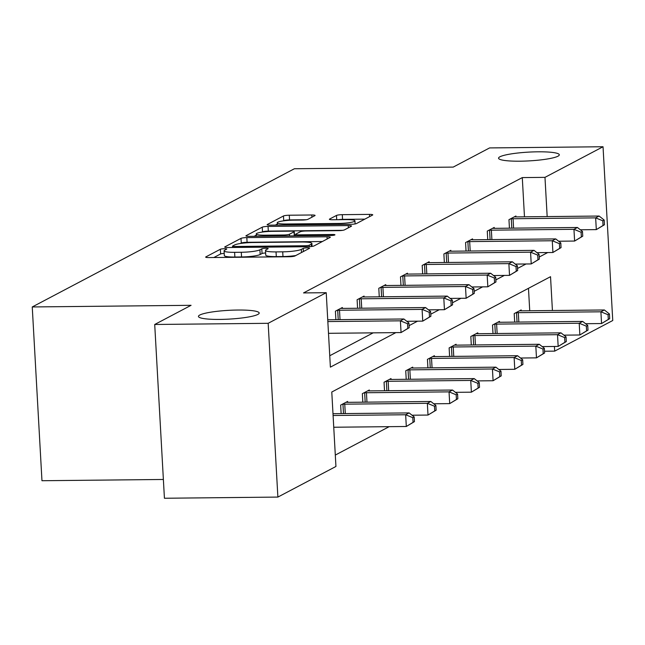 <?xml version="1.0" encoding="UTF-8"?>
<svg xmlns="http://www.w3.org/2000/svg" width="645" height="645" viewBox="0 0 645 645"><rect width="100%" height="100%" fill="white"/><g stroke="black" fill="none" stroke-linecap="round" stroke-linejoin="round"><path stroke-width="0.97" d="M520.023 161.194A30.42 4.394 -3.2 0 0 559.304 154.8A30.42 4.394 -3.2 0 0 537.825 151.809A30.42 4.394 -3.2 0 0 498.553 158.202A30.42 4.394 -3.2 0 0 520.023 161.194M219.921 319.42A30.42 4.394 -3.2 0 0 259.201 313.035A30.42 4.394 -3.2 0 0 237.723 310.035A30.42 4.394 -3.2 0 0 198.45 316.429A30.42 4.394 -3.2 0 0 219.921 319.42M224.436 248.72A3.265 0.468 -3.2 0 0 220.364 249.252L205.86 256.904A4.668 0.677 -3.2 0 0 205.658 257.113A4.668 0.677 -3.2 0 0 208.948 257.573L289.129 256.742A4.668 0.677 -3.2 0 0 294.95 255.976L309.455 248.333A3.265 0.468 -3.2 0 0 309.592 248.18A3.265 0.468 -3.2 0 0 307.286 247.857A3.265 0.468 -3.2 0 0 303.214 248.398L301.336 249.381A14.932 2.153 -3.2 0 1 282.72 251.832L276.036 251.905A14.932 2.153 -3.2 0 1 265.498 250.437A14.932 2.153 -3.2 0 1 266.151 249.752L268.03 248.76A3.265 0.468 -3.2 0 0 268.167 248.607A3.265 0.468 -3.2 0 0 265.861 248.285A3.265 0.468 -3.2 0 0 261.789 248.825L259.911 249.817A14.932 2.153 -3.2 0 1 241.294 252.268L234.611 252.332A14.932 2.153 -3.2 0 1 224.073 250.865A14.932 2.153 -3.2 0 1 224.726 250.179L226.605 249.188A3.265 0.468 -3.2 0 0 226.742 249.043A3.265 0.468 -3.2 0 0 224.436 248.72M224.218 253.429A3.265 0.468 -3.2 0 0 220.63 253.953L213.85 257.524M265.643 252.993A3.265 0.468 -3.2 0 0 262.055 253.517L260.177 254.509L259.911 249.817M314.865 215.664A4.668 0.677 -3.2 0 0 315.074 215.446A4.668 0.677 -3.2 0 0 311.777 214.987L289.283 215.22A4.668 0.677 -3.2 0 0 283.461 215.986L267.361 224.476A4.668 0.677 -3.2 0 0 267.151 224.694A4.668 0.677 -3.2 0 0 270.449 225.153L350.622 224.323A4.668 0.677 -3.2 0 0 356.443 223.557L372.552 215.059A4.668 0.677 -3.2 0 0 372.754 214.85A4.668 0.677 -3.2 0 0 369.464 214.39L342.293 214.672A4.668 0.677 -3.2 0 0 336.472 215.438L329.579 219.074A4.668 0.677 -3.2 0 0 329.369 219.284A4.668 0.677 -3.2 0 0 332.667 219.743L346.139 219.606A12.481 1.798 -3.2 0 1 354.952 220.832A12.481 1.798 -3.2 0 1 338.835 223.452L286.058 224A12.481 1.798 -3.2 0 1 277.245 222.775A12.481 1.798 -3.2 0 1 293.354 220.155L302.158 220.058A4.668 0.677 -3.2 0 0 307.971 219.292L314.865 215.664M552.418 310.511L550.532 276.689L331.78 392.023L335.94 466.464L277.882 497.077L164.427 498.254L154.711 324.483L191.081 305.311L32.25 306.956L294.386 168.748L453.217 167.095L489.587 147.923L603.035 146.746L612.75 320.517L554.692 351.13L554.426 346.462M154.711 324.483L268.167 323.306L326.225 292.693L330.385 367.134L395.853 332.618M524.474 216.817L522.289 177.593L303.537 292.927L326.225 292.693M522.289 177.593L544.977 177.359L603.035 146.746M246.833 237.602A4.668 0.677 -3.2 0 0 241.012 238.368L224.903 246.858A4.668 0.677 -3.2 0 0 224.702 247.075A4.668 0.677 -3.2 0 0 227.991 247.535L308.173 246.704A4.668 0.677 -3.2 0 0 313.994 245.939L330.095 237.441A4.668 0.677 -3.2 0 0 330.305 237.231A4.668 0.677 -3.2 0 0 327.007 236.771L246.833 237.602L247.091 242.302A4.668 0.677 -3.2 0 0 241.27 243.068L240.464 243.488M246.132 235.667L262.241 227.177A4.668 0.677 -3.2 0 1 268.054 226.411L348.236 225.581A4.668 0.677 -3.2 0 1 351.533 226.04A4.668 0.677 -3.2 0 1 351.323 226.25L344.43 229.886A4.668 0.677 -3.2 0 1 338.609 230.652L306.093 230.991A4.668 0.677 -3.2 0 0 300.28 231.757L295.7 234.167A4.668 0.677 -3.2 0 0 295.499 234.385A4.668 0.677 -3.2 0 0 298.796 234.844L332.643 234.49A3.265 0.468 -3.2 0 1 334.949 234.812A3.265 0.468 -3.2 0 1 330.732 235.498L249.22 236.344A4.668 0.677 -3.2 0 1 245.922 235.885A4.668 0.677 -3.2 0 1 246.132 235.667L246.156 236.07M277.882 497.077L268.167 323.306M32.25 306.956L41.965 480.727L163.379 479.469M499.52 322.266L499.472 321.371L492.514 325.04L492.998 333.554M456.136 345.139L456.079 344.253L449.13 347.913L449.605 356.427M412.744 368.021L412.695 367.126L405.737 370.794L406.213 379.308M369.359 390.894L369.303 390.007L362.353 393.668L362.829 402.182M335.303 455.072L389.177 426.668M529.73 310.745L528.473 288.315M347.663 402.335L347.615 401.44L340.657 405.108L341.132 413.622M391.047 379.454L390.999 378.567L384.049 382.235L384.525 390.741M434.44 356.58L434.391 355.685L427.433 359.354L427.909 367.868M477.824 333.707L477.776 332.812L470.826 336.48L471.301 344.994M521.216 310.825L521.168 309.939L514.21 313.599L514.686 322.113M544.509 351.235L554.692 351.13M547.17 216.583L544.977 177.359M409.083 325.644L417.549 321.178M430.771 314.204L439.245 309.737M452.468 302.763L460.941 298.304M474.164 291.33L482.637 286.864M495.86 279.89L504.325 275.423M517.548 268.449L526.022 263.982M539.244 257.016L547.718 252.55M329.748 355.742L373.165 332.852M509.437 228.185L508.961 219.671L515.911 216.011L515.968 216.897M487.741 239.626L487.265 231.112L494.223 227.443L494.272 228.338M466.045 251.066L465.569 242.552L472.527 238.884L472.575 239.779M444.357 262.499L443.881 253.985L450.831 250.325L450.879 251.211M422.66 273.94L422.185 265.426L429.135 261.757L429.183 262.652M400.964 285.38L400.489 276.866L407.447 273.198L407.495 274.093M379.268 296.813L378.792 288.299L385.75 284.639L385.799 285.525M357.58 308.254L357.104 299.74L364.054 296.071L364.103 296.966M335.884 319.694L335.408 311.18L342.358 307.512L342.406 308.407M224.073 250.865L224.331 255.557A14.932 2.153 -3.2 0 0 234.877 257.033L234.611 252.332M260.177 254.509A14.932 2.153 -3.2 0 1 241.553 256.96L234.877 257.033M265.498 250.437L265.756 255.13A14.932 2.153 -3.2 0 0 276.302 256.597L276.036 251.905M295.757 255.549A14.932 2.153 -3.2 0 1 282.978 256.533L276.302 256.597M322.371 241.52L247.091 242.302M232.643 246.003A3.265 0.468 -3.2 0 0 232.498 246.156A3.265 0.468 -3.2 0 0 234.804 246.479L305.182 245.745A3.265 0.468 -3.2 0 0 309.253 245.213L311.237 244.165A14.932 2.153 -3.2 0 0 311.89 243.479A14.932 2.153 -3.2 0 0 301.352 242.012L253.243 242.512A14.932 2.153 -3.2 0 0 234.619 244.963L232.643 246.003M254.122 236.296L256.307 235.143M262.072 232.103L262.499 231.869L262.241 227.177M342.672 230.338L268.32 231.103A4.668 0.677 -3.2 0 0 262.499 231.869M272.351 231.337A12.481 1.798 -3.2 0 0 256.242 233.966A12.481 1.798 -3.2 0 0 265.055 235.191L283.647 234.998A4.668 0.677 -3.2 0 0 289.468 234.232L294.039 231.821A4.668 0.677 -3.2 0 0 294.241 231.603A4.668 0.677 -3.2 0 0 290.951 231.144L272.351 231.337M364.828 219.139L342.551 219.364A4.668 0.677 -3.2 0 0 338.488 219.687M306.214 219.743L289.549 219.913A4.668 0.677 -3.2 0 0 283.727 220.679L283.373 220.872M277.318 224.065L275.342 225.097M414.445 421.62L414.187 416.928L412.792 417.662L413.058 422.354L414.445 421.62L406.31 426.49L405.657 414.751L409.132 412.913L332.989 413.703M333.747 427.24L406.31 426.49L413.058 422.354M333.086 415.501L405.657 414.751L412.792 417.662M409.132 412.913L414.187 416.928M409.196 327.692L408.93 323L407.543 323.734L407.801 328.426L409.196 327.692L401.061 332.562L400.4 320.823L327.837 321.573M407.543 323.734L400.4 320.823L403.875 318.985L327.741 319.775M407.801 328.426L401.061 332.562L328.499 333.312M408.93 323L403.875 318.985M436.141 410.188L435.875 405.487L434.488 406.221L434.746 410.921L436.141 410.188L428.006 415.049L427.345 403.31L430.828 401.48L348.236 402.335A4.757 0.685 176.8 0 1 346.639 402.295L346.059 402.262M412.026 415.219L428.006 415.049L434.746 410.921M342.213 404.286L342.963 404.238A4.757 0.685 176.8 0 1 344.753 404.165L427.345 403.31L434.488 406.221M430.828 401.48L435.875 405.487M457.837 398.747L457.571 394.047L456.184 394.78L456.442 399.481L457.837 398.747L449.702 403.617L449.041 391.87L452.516 390.04L369.924 390.894A4.757 0.685 176.8 0 1 368.335 390.862L367.747 390.822M433.722 403.778L449.702 403.617L456.442 399.481M363.909 392.845L364.659 392.797A4.757 0.685 176.8 0 1 366.449 392.732L449.041 391.87L456.184 394.78M452.516 390.04L457.571 394.047M430.892 316.26L430.626 311.559L429.231 312.293L429.497 316.993L430.892 316.26L422.749 321.121L422.096 309.382L339.504 310.237A4.757 0.685 -3.2 0 0 337.706 310.31L336.964 310.358M429.231 312.293L422.096 309.382L425.571 307.552L342.979 308.407A4.757 0.685 -3.2 0 1 341.39 308.366L340.802 308.334M429.497 316.993L422.749 321.121L406.777 321.291M430.626 311.559L425.571 307.552M452.58 304.819L452.322 300.119L450.928 300.852L451.194 305.553L452.58 304.819L444.445 309.689L443.792 297.942L361.2 298.796A4.757 0.685 -3.2 0 0 359.402 298.869L358.66 298.917M450.928 300.852L443.792 297.942L447.267 296.111L364.675 296.966A4.757 0.685 -3.2 0 1 363.079 296.934L362.498 296.894M451.194 305.553L444.445 309.689L428.474 309.85M452.322 300.119L447.267 296.111M479.525 387.306L479.267 382.614L477.872 383.348L478.138 388.04L479.525 387.306L471.39 392.176L470.737 380.437L474.212 378.599L391.62 379.454A4.757 0.685 176.8 0 1 390.031 379.421L389.443 379.389M455.418 392.337L471.39 392.176L478.138 388.04M385.605 381.413L386.347 381.364A4.757 0.685 176.8 0 1 388.145 381.292L470.737 380.437L477.872 383.348M474.212 378.599L479.267 382.614M474.277 293.378L474.01 288.686L472.624 289.42L472.89 294.112L474.277 293.378L466.142 298.248L465.488 286.509L382.896 287.364A4.757 0.685 -3.2 0 0 381.098 287.436L380.348 287.485M472.624 289.42L465.488 286.509L468.963 284.671L386.371 285.525A4.757 0.685 -3.2 0 1 384.775 285.493L384.194 285.453M472.89 294.112L466.142 298.248L450.17 298.409M474.01 288.686L468.963 284.671M501.221 375.874L500.963 371.173L499.569 371.907L499.835 376.607L501.221 375.874L493.086 380.735L492.433 368.996L495.908 367.166L413.316 368.021A4.757 0.685 176.8 0 1 411.72 367.981L411.139 367.948M477.115 380.905L493.086 380.735L499.835 376.607M407.293 369.972L408.043 369.924A4.757 0.685 176.8 0 1 409.841 369.851L492.433 368.996L499.569 371.907M495.908 367.166L500.963 371.173M495.973 281.946L495.707 277.245L494.32 277.979L494.578 282.671L495.973 281.946L487.838 286.807L487.177 275.068L404.584 275.923A4.757 0.685 -3.2 0 0 402.794 275.995L402.045 276.044M494.32 277.979L487.177 275.068L490.651 273.238L408.067 274.093A4.757 0.685 -3.2 0 1 406.471 274.052L405.89 274.02M494.578 282.671L487.838 286.807L471.858 286.977M495.707 277.245L490.651 273.238M522.918 364.433L522.652 359.733L521.265 360.466L521.523 365.167L522.918 364.433L514.783 369.295L514.121 357.556L517.604 355.726L435.012 356.58A4.757 0.685 176.8 0 1 433.416 356.548L432.835 356.508M498.803 369.464L514.783 369.295L521.523 365.167M428.99 358.531L429.739 358.483A4.757 0.685 176.8 0 1 431.529 358.41L514.121 357.556L521.265 360.466M517.604 355.726L522.652 359.733M517.669 270.505L517.403 265.805L516.016 266.538L516.274 271.239L517.669 270.505L509.526 275.367L508.873 263.628L426.281 264.482A4.757 0.685 -3.2 0 0 424.491 264.555L423.741 264.603M516.016 266.538L508.873 263.628L512.348 261.797L429.755 262.652A4.757 0.685 -3.2 0 1 428.167 262.62L427.579 262.579M516.274 271.239L509.526 275.367L493.554 275.536M517.403 265.805L512.348 261.797M544.614 352.992L544.348 348.3L542.961 349.034L543.219 353.726L544.614 352.992L536.479 357.862L535.818 346.123L539.293 344.285L456.7 345.139A4.757 0.685 176.8 0 1 455.112 345.107L454.523 345.067M520.499 358.023L536.479 357.862L543.219 353.726M450.686 347.099L451.435 347.042A4.757 0.685 176.8 0 1 453.225 346.978L535.818 346.123L542.961 349.034M539.293 344.285L544.348 348.3M539.357 259.064L539.099 254.372L537.704 255.106L537.97 259.798L539.357 259.064L531.222 263.934L530.569 252.187L447.977 253.05A4.757 0.685 -3.2 0 0 446.179 253.114L445.437 253.171M537.704 255.106L530.569 252.187L534.044 250.357L451.452 251.211A4.757 0.685 -3.2 0 1 449.855 251.179L449.275 251.139M537.97 259.798L531.222 263.934L515.25 264.095M539.099 254.372L534.044 250.357M566.302 341.56L566.044 336.859L564.649 337.593L564.915 342.285L566.302 341.56L558.167 346.421L557.514 334.682L560.989 332.852L478.397 333.707A4.757 0.685 176.8 0 1 476.808 333.667L476.22 333.634M542.195 346.591L558.167 346.421L564.915 342.285M472.382 335.658L473.124 335.61A4.757 0.685 176.8 0 1 474.922 335.537L557.514 334.682L564.649 337.593M560.989 332.852L566.044 336.859M561.053 247.624L560.795 242.931L559.4 243.665L559.667 248.357L561.053 247.624L552.918 252.493L552.265 240.754L469.673 241.609A4.757 0.685 -3.2 0 0 467.875 241.681L467.125 241.73M559.4 243.665L552.265 240.754L555.74 238.916L473.148 239.779A4.757 0.685 -3.2 0 1 471.551 239.738L470.971 239.706M559.667 248.357L552.918 252.493L536.946 252.663M560.795 242.931L555.74 238.916M587.998 330.119L587.74 325.419L586.345 326.152L586.611 330.853L587.998 330.119L579.863 334.981L579.21 323.242L582.685 321.412L500.093 322.266A4.757 0.685 176.8 0 1 498.496 322.234L497.916 322.194M563.891 335.15L579.863 334.981L586.611 330.853M494.07 324.217L494.82 324.169A4.757 0.685 176.8 0 1 496.618 324.096L579.21 323.242L586.345 326.152M582.685 321.412L587.74 325.419M582.749 236.191L582.483 231.49L581.097 232.224L581.355 236.925L582.749 236.191L574.614 241.053L573.953 229.314L491.361 230.168A4.757 0.685 -3.2 0 0 489.571 230.241L488.821 230.289M581.097 232.224L573.953 229.314L577.436 227.483L494.844 228.338A4.757 0.685 -3.2 0 1 493.248 228.306L492.667 228.266M581.355 236.925L574.614 241.053L558.635 241.222M582.483 231.49L577.436 227.483M609.694 318.678L609.428 313.986L608.042 314.72L608.308 319.412L609.694 318.678L601.559 323.548L600.898 311.801L604.381 309.971L521.789 310.825A4.757 0.685 176.8 0 1 520.192 310.793L519.612 310.753M585.587 323.709L601.559 323.548L608.308 319.412M515.766 312.785L516.516 312.728A4.757 0.685 176.8 0 1 518.314 312.664L600.898 311.801L608.042 314.72M604.381 309.971L609.428 313.986M604.446 224.75L604.18 220.058L602.793 220.792L603.051 225.484L604.446 224.75L596.311 229.62L595.649 217.873L513.057 218.736A4.757 0.685 -3.2 0 0 511.267 218.8L510.518 218.857M602.793 220.792L595.649 217.873L599.124 216.043L516.532 216.897A4.757 0.685 -3.2 0 1 514.944 216.865L514.355 216.825M603.051 225.484L596.311 229.62L580.331 229.781M604.18 220.058L599.124 216.043M220.63 253.953L220.364 249.252M303.392 251.526L303.214 248.398M262.055 253.517L261.789 248.825M241.553 256.96L241.294 252.268M282.978 256.533L282.72 251.832M301.513 252.517L301.336 249.381M205.884 257.307L205.86 256.904M327.136 239.005L327.007 236.771M224.928 247.269L224.903 246.858M241.27 243.068L241.012 238.368M234.861 247.462L234.804 246.479M305.238 246.737L305.182 245.745M309.342 246.664L309.253 245.213M311.366 246.503L311.237 244.165M268.32 231.103L268.054 226.411M348.365 227.814L348.236 225.581M298.845 235.828L298.796 234.844M332.699 235.385L332.643 234.49M265.103 236.175L265.055 235.191M283.703 235.981L283.647 234.998M289.565 235.925L289.468 234.232M294.265 235.877L294.039 231.821M286.106 224.992L286.058 224M338.891 224.444L338.835 223.452M329.603 219.477L329.579 219.074M336.706 219.703L336.472 215.438M342.551 219.364L342.293 214.672M369.585 216.623L369.464 214.39M267.377 224.879L267.361 224.476M283.727 220.679L283.461 215.986M289.549 219.913L289.283 215.22M311.906 217.22L311.777 214.987M343.487 413.598L342.963 404.238M345.285 413.574L344.753 404.165M365.175 402.158L364.659 392.797M366.973 402.141L366.449 392.732M339.504 310.237L340.028 319.646M337.706 310.31L338.23 319.67M361.2 298.796L361.724 308.213M359.402 298.869L359.926 308.229M386.871 390.717L386.347 381.364M388.669 390.701L388.145 381.292M382.896 287.364L383.42 296.773M381.098 287.436L381.622 296.789M408.567 379.284L408.043 369.924M410.365 379.26L409.841 369.851M404.584 275.923L405.116 285.332M402.794 275.995L403.319 285.356M430.263 367.844L429.739 358.483M432.061 367.827L431.529 358.41M426.281 264.482L426.805 273.899M424.491 264.555L425.007 273.915M451.96 356.403L451.435 347.042M453.757 356.387L453.225 346.978M447.977 253.05L448.501 262.459M446.179 253.114L446.703 262.475M473.648 344.97L473.124 335.61M475.446 344.946L474.922 335.537M469.673 241.609L470.197 251.018M467.875 241.681L468.399 251.042M495.344 333.53L494.82 324.169M497.142 333.513L496.618 324.096M491.361 230.168L491.893 239.585M489.571 230.241L490.095 239.601M517.04 322.089L516.516 312.728M518.838 322.073L518.314 312.664M513.057 218.736L513.581 228.145M511.267 218.8L511.791 228.161M232.571 247.486L232.498 246.156M312.051 246.414L311.89 243.479M295.579 235.86L295.499 234.385M256.371 236.272L256.242 233.966M294.483 235.877L294.241 231.603M277.374 225.081L277.245 222.775M355.121 223.928L354.952 220.832"/></g></svg>
